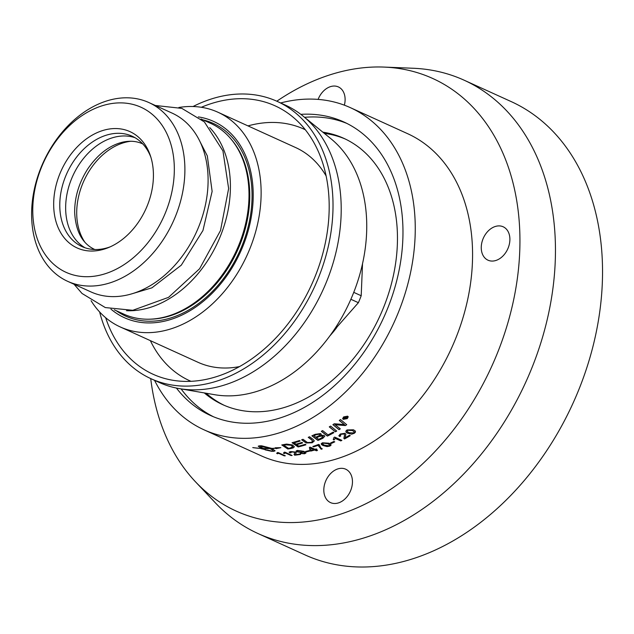 <?xml version="1.0" encoding="UTF-8"?>
<svg xmlns="http://www.w3.org/2000/svg" width="634" height="634" viewBox="0 0 634 634"><rect width="100%" height="100%" fill="white"/><g stroke="black" fill="none" stroke-linecap="round" stroke-linejoin="round"><path stroke-width="0.95" d="M329.767 335.988A98.286 71.484 -65.6 0 0 336.709 327.596M193.021 106.52A152.342 110.792 114.4 0 1 211.384 98.967A152.342 110.792 114.4 0 1 277.137 101.361L285.332 105.085A152.342 110.792 114.4 0 1 303.06 116.093L330.916 138.727A143.102 104.071 114.4 0 1 359.526 275.433A143.102 104.071 114.4 0 1 257.578 391.186A143.102 104.071 114.4 0 1 214.554 394.689L179.184 388.587A152.342 110.792 114.4 0 1 159.237 382.461L151.043 378.736A152.342 110.792 114.4 0 1 99.633 311.968M326.145 176.006A117.948 85.772 -65.6 0 0 295.658 147.571L217.866 112.202A117.948 85.772 114.4 0 1 257.856 222.811A117.948 85.772 114.4 0 1 171.156 328.8A117.948 85.772 114.4 0 1 120.246 326.946A117.948 85.772 114.4 0 1 91.058 300.682M178.883 107.479A117.948 85.772 114.4 0 1 217.866 112.202M120.246 326.946L198.038 362.307A117.948 85.772 -65.6 0 0 239.509 366.587M198.339 116.91A107.804 78.402 114.4 0 1 252.063 212.025A107.804 78.402 114.4 0 1 170.974 319.409A107.804 78.402 114.4 0 1 110.942 309.138M114.263 309.804L123.812 314.139A104.808 76.223 -65.6 0 0 148.625 319.211A104.808 76.223 -65.6 0 0 169.048 315.787A104.808 76.223 -65.6 0 0 241.467 238.051A104.808 76.223 -65.6 0 0 230.697 138.672A104.808 76.223 -65.6 0 0 210.559 123.313L201.026 118.978M209.759 127.608A104.808 76.223 114.4 0 1 223.612 227.408A104.808 76.223 114.4 0 1 150.448 307.332A104.808 76.223 114.4 0 1 126.507 310.708M148.887 102.557L172.091 113.106A98.183 71.404 114.4 0 1 205.376 205.17A98.183 71.404 114.4 0 1 133.203 293.407A98.183 71.404 114.4 0 1 90.82 291.862L67.624 281.314A98.183 71.404 114.4 0 1 34.331 189.241A98.183 71.404 114.4 0 1 106.504 101.012A98.183 71.404 114.4 0 1 148.887 102.557A98.183 71.404 114.4 0 1 182.172 194.622A98.183 71.404 114.4 0 1 109.999 282.859A98.183 71.404 114.4 0 1 67.624 281.314M101.939 105.846A90.654 65.928 114.4 0 1 174.31 167.273A90.654 65.928 114.4 0 1 105.165 273.745A90.654 65.928 114.4 0 1 32.786 212.319A90.654 65.928 114.4 0 1 101.939 105.846M104.681 248.956A63.883 46.464 114.4 0 1 53.684 205.67A63.883 46.464 114.4 0 1 102.415 130.636A63.883 46.464 114.4 0 1 150.337 155.552A63.883 46.464 114.4 0 1 108.509 247.569A63.883 46.464 114.4 0 1 104.681 248.956M303.06 116.093A152.342 110.792 114.4 0 1 333.524 261.628A152.342 110.792 114.4 0 1 224.991 384.854A152.342 110.792 114.4 0 1 179.184 388.587M277.137 101.361A152.342 110.792 114.4 0 1 328.792 244.225A152.342 110.792 114.4 0 1 216.804 381.129A152.342 110.792 114.4 0 1 151.043 378.736M201.327 107.289A147.429 107.217 114.4 0 1 211.471 103.524A147.429 107.217 114.4 0 1 292.266 116.49A147.429 107.217 114.4 0 1 321.747 257.333A147.429 107.217 114.4 0 1 216.717 376.58A147.429 107.217 114.4 0 1 172.393 380.194A147.429 107.217 114.4 0 1 105.664 317.721M247.981 125.897A138.188 100.497 114.4 0 1 305.319 129.74M190.953 381.311A138.188 100.497 114.4 0 1 150.361 340.64M150.892 157.28A60.61 44.079 -65.6 0 0 132.181 136.231A60.61 44.079 -65.6 0 0 106.021 135.28A60.61 44.079 -65.6 0 0 61.458 189.748A60.61 44.079 -65.6 0 0 82.008 246.586A60.61 44.079 -65.6 0 0 108.176 247.537A60.61 44.079 -65.6 0 0 110.173 246.848M135.05 137.713A60.61 44.079 -65.6 0 0 111.885 137.95A60.61 44.079 -65.6 0 0 67.822 190.295A60.61 44.079 -65.6 0 0 85.011 247.775M130.747 141.263A60.61 44.079 -65.6 0 0 122.941 142.975A60.61 44.079 -65.6 0 0 81.96 185.477A60.61 44.079 -65.6 0 0 84.861 242.196M332.668 331.923L358.392 302.687A111.394 81.009 -65.6 0 0 361.198 295.745L362.521 263.76M361.198 295.745L353.748 292.361M350.871 299.272L358.392 302.687M276.812 101.21A237.584 172.781 114.4 0 1 330.235 74.757A237.584 172.781 114.4 0 1 384.085 67.085L413.075 68.25A248.996 181.086 114.4 0 1 464.12 80.193L511.202 101.598A248.996 181.086 114.4 0 1 595.627 335.093A248.996 181.086 114.4 0 1 412.583 558.855A248.996 181.086 114.4 0 1 305.113 554.948L258.03 533.543A248.996 181.086 114.4 0 1 215.465 502.936L195.526 481.848A237.584 172.781 114.4 0 1 150.718 378.585M464.12 80.193A248.996 181.086 114.4 0 1 548.545 313.687A248.996 181.086 114.4 0 1 365.501 537.45A248.996 181.086 114.4 0 1 258.03 533.543M384.085 67.085A237.584 172.781 114.4 0 1 518.533 268.547A237.584 172.781 114.4 0 1 338.691 514.784A237.584 172.781 114.4 0 1 195.526 481.848M495.899 260.471A18.346 13.346 114.4 0 1 487.982 260.186A18.346 13.346 114.4 0 1 481.761 242.981A18.346 13.346 114.4 0 1 495.249 226.496A18.346 13.346 114.4 0 1 503.166 226.782A18.346 13.346 114.4 0 1 509.387 243.987A18.346 13.346 114.4 0 1 495.899 260.471M318.102 99.403A18.346 13.346 114.4 0 1 338.382 86.929A18.346 13.346 114.4 0 1 345.11 99.07A18.346 13.346 114.4 0 1 344.357 105.173M323.815 490.47A18.346 13.346 114.4 0 1 331.043 473.123A18.346 13.346 114.4 0 1 345.728 469.208A18.346 13.346 114.4 0 1 352.456 481.349A18.346 13.346 114.4 0 1 345.221 498.704A18.346 13.346 114.4 0 1 330.536 502.611A18.346 13.346 114.4 0 1 323.815 490.47M280.64 102.954A176.918 128.662 114.4 0 1 350.356 107.653L407.678 133.711A176.918 128.662 114.4 0 1 467.662 299.62A176.918 128.662 114.4 0 1 337.605 458.604A176.918 128.662 114.4 0 1 261.248 455.83L203.926 429.773A176.918 128.662 114.4 0 1 154.545 380.329M354.208 431.778L352.346 430.375L347.694 430.153L347.083 431.255L348.962 432.697L353.613 432.943L354.232 431.849L352.385 430.51L347.733 430.288L347.067 431.199M350.356 107.653A176.918 128.662 114.4 0 1 410.349 273.563A176.918 128.662 114.4 0 1 280.291 432.546A176.918 128.662 114.4 0 1 203.926 429.773M300.849 114.35A161.195 117.227 114.4 0 1 343.85 121.974A161.195 117.227 114.4 0 1 398.501 273.127A161.195 117.227 114.4 0 1 280.006 417.988A161.195 117.227 114.4 0 1 210.433 415.452A161.195 117.227 114.4 0 1 176.418 388.056M181.11 388.919A161.195 117.227 -65.6 0 0 213.531 416.792M346.893 123.432A161.195 117.227 -65.6 0 0 304.574 117.322M322.833 132.157A146.288 106.385 114.4 0 1 343.826 138.339A146.288 106.385 114.4 0 1 380.131 315.534A146.288 106.385 114.4 0 1 222.748 404.674A146.288 106.385 114.4 0 1 204.291 392.914M206.208 393.246A146.288 106.385 -65.6 0 0 224.365 405.388M345.427 139.084A146.288 106.385 -65.6 0 0 324.339 133.386M311.072 450.433A176.918 128.662 -65.6 0 0 313.878 449.633L310.644 448.167A543.972 35.211 88.8 0 0 311.072 450.433M313.925 435.732L315.819 437.198A176.918 128.662 -65.6 0 0 317.983 436.224C319.956 435.296 320.416 434.623 319.354 434.203L316.184 434.702A176.918 128.662 114.4 0 1 313.925 435.732L313.909 435.582A176.751 128.543 114.4 0 0 316.168 434.559L316.184 434.702M319.861 434.639L319.338 434.06L316.168 434.559M316.509 437.729L318.609 439.33A176.918 128.662 -65.6 0 0 321.01 438.268L323.142 436.588L322.603 436.002L319.211 436.517A176.918 128.662 114.4 0 1 316.509 437.729L316.493 437.579A176.751 128.543 114.4 0 0 319.195 436.366L319.211 436.517M283.818 445.171A4224.318 1911.542 85.1 0 0 288.502 448.341A176.918 128.662 -65.6 0 0 290.11 448.056L292.734 446.796L291.061 445.25L285.617 444.83A176.918 128.662 114.4 0 1 283.818 445.171L283.826 445.013A176.751 128.543 114.4 0 0 285.625 444.672L285.617 444.83M292.512 447.287L292.742 446.645L291.069 445.092L285.625 444.672M344.167 417.877L344.769 418.155A176.918 128.662 -65.6 0 0 345.229 417.814L345.49 417.259L344.595 417.568A176.918 128.662 114.4 0 1 344.167 417.877L344.119 417.751A176.751 128.543 114.4 0 0 344.555 417.434L344.595 417.568M345.229 417.814L345.443 417.132L344.555 417.434M347.186 416.3L343.905 417.077L343.636 419.09L346.98 418.472L347.234 416.435L347.765 416.966L347.186 416.3L343.858 416.942L343.596 418.963M343.081 418.48L343.636 419.09M345.887 418.662A176.918 128.662 114.4 0 1 345.514 418.939L343.525 418.036A176.918 128.662 -65.6 0 0 344.325 417.449L345.855 416.95L345.752 417.703L347.464 417.489A176.918 128.662 114.4 0 1 347.004 417.838L345.261 418.115A176.918 128.662 114.4 0 1 345.039 418.281L345.887 418.662M260.828 445.821L260.812 445.908C259.789 446.304 260.669 447.16 263.435 448.468A176.918 128.662 -65.6 0 0 269.696 448.484L260.4 446.162M301.491 452.216L302.315 451.741L301.618 451.131L298.257 450.726L297.465 451.218L298.17 451.852L301.491 452.216M322.516 443.855L324.37 445.179L329.086 445.789L329.759 445.028L327.921 443.713L323.205 443.126L322.508 443.784M351.64 434.171L347.147 433.014L345.982 432.039L345.91 431.033L347.02 429.947L353.471 429.797L355.191 430.914L355.428 432.174L354.335 433.276L351.64 434.171L347.836 433.228L345.831 431.635M334.689 437.095L341.877 440.368A176.918 128.662 114.4 0 1 340.799 440.923L335.196 438.379L334.094 439.948L333.238 439.56L333.991 437.46A176.918 128.662 -65.6 0 0 334.689 437.095M319.306 444.735L320.741 447.834L322.286 448.88A176.918 128.662 114.4 0 1 321.161 449.268L318.062 445.337A176.918 128.662 114.4 0 1 313.679 446.851L312.839 446.471A176.918 128.662 -65.6 0 0 318.625 444.426L319.274 445.116M318.046 445.662L318.054 445.187A176.751 128.543 114.4 0 1 313.679 446.701L313.03 446.407M317.499 450.449A176.918 128.662 114.4 0 1 316.406 450.782L314.686 450.005A176.918 128.662 114.4 0 1 310.803 451.091L309.994 450.726L309.432 447.461A176.918 128.662 -65.6 0 0 310.335 447.192L314.979 449.3A176.918 128.662 -65.6 0 0 316.184 448.927L316.992 449.292A176.918 128.662 114.4 0 1 315.787 449.672L317.499 450.449M295.412 454.633A176.918 128.662 -65.6 0 0 299.771 454.015L300.611 454.404A176.918 128.662 114.4 0 1 294.747 455.196L294.263 454.903L294.802 452.882L294.406 452.28L291.339 451.884L291.046 452.755L289.825 452.842L289.112 452.153L290.634 451.543L295.396 452.042L296.181 452.811L295.412 454.633L296.181 452.842M300.365 454.293A176.751 128.543 114.4 0 1 294.77 455.038L294.263 454.903L294.366 453.722M290.483 452.177L291.046 452.755M278.096 452.549L285.292 455.814A176.918 128.662 114.4 0 1 284.222 455.838L278.619 453.286L277.541 453.778L276.686 453.389L277.407 452.557A176.918 128.662 -65.6 0 0 278.096 452.549M336.709 431.041A176.918 128.662 114.4 0 1 335.386 431.809A4233.305 1354.382 -113.3 0 1 329.268 426.872A176.918 128.662 -65.6 0 0 330.591 426.08A4233.305 1334.15 66.2 0 0 336.709 431.041M322.975 438.221A176.918 128.662 114.4 0 1 317.943 440.424A4233.305 1598.623 -106.6 0 1 311.88 435.796A176.918 128.662 -65.6 0 0 315.122 434.345L320.558 433.561L321.279 434.306L320.653 435.36L323.974 435.328L324.798 436.255L322.96 438.07A176.751 128.543 114.4 0 1 317.927 440.273A4236.903 1600.628 -106.6 0 1 311.991 435.748M305.945 444.791A176.918 128.662 114.4 0 1 298.107 446.97A4233.305 1828.987 -98.6 0 1 292.052 442.706A176.918 128.662 -65.6 0 0 299.486 440.519L300.175 441.018A176.918 128.662 114.4 0 1 294.105 442.825L295.991 444.172A176.918 128.662 -65.6 0 0 301.942 442.429L302.632 442.928A176.918 128.662 114.4 0 1 296.68 444.656L298.78 446.146A176.918 128.662 -65.6 0 0 305.255 444.291L305.945 444.791M291.497 448.389A176.918 128.662 114.4 0 1 287.828 449.015A4233.305 1928.81 -94.3 0 1 281.765 444.949A176.918 128.662 -65.6 0 0 284.84 444.371L286.663 444.085L292.504 444.949L294.382 446.819L293.051 448.008L291.513 448.238A176.751 128.543 114.4 0 1 287.844 448.864A4236.903 1931.109 -94.3 0 1 281.964 444.917M343.279 419.351L342.637 418.694L343.596 416.934L347.591 416.158L348.232 416.807L347.281 418.614L343.279 419.351L342.614 418.63M272.477 451.218C273.508 450.79 272.644 449.902 269.878 448.563A176.918 128.662 114.4 0 1 263.617 448.555L264.14 448.785A176.918 128.662 -65.6 0 0 265.147 448.809L265.686 449.744L261.026 448.634A176.918 128.662 -65.6 0 0 262.024 448.69L261.493 448.46A176.918 128.662 114.4 0 1 252.855 447.636L252.768 447.572A176.918 128.662 -65.6 0 0 261.311 448.381L258.244 446.185L259.544 445.813A176.918 128.662 -65.6 0 0 261.676 445.813L271.851 448.404A176.918 128.662 -65.6 0 0 275.592 448.159L275.259 447.778L280.846 447.667L276.012 448.634L275.671 448.254A176.918 128.662 114.4 0 1 272.034 448.484L275.077 450.822L273.753 451.305A176.918 128.662 114.4 0 1 271.614 451.297L265.163 449.878A176.918 128.662 -65.6 0 0 267.286 449.958L272.477 451.218L272.929 450.782M304.978 442.207A4262.231 1732.12 -102.8 0 1 301.665 439.782A176.918 128.662 -65.6 0 0 303.036 439.299A4249.06 1710.373 76.7 0 0 306.761 442.049L307.538 442.524L311.27 442.381L312.697 441.129L311.563 439.837A4221.671 1633.295 -105.4 0 1 308.235 437.325A176.918 128.662 -65.6 0 0 309.598 436.771A4223.621 1617.58 74.1 0 0 313.156 439.465L314.313 440.923L312.245 442.77L306.167 442.976L304.97 442.056A4265.853 1734.244 -102.8 0 1 301.808 439.734M333.896 432.65A176.918 128.662 114.4 0 1 327.39 436.097A4233.305 1471.332 -110.3 0 1 321.303 431.31A176.918 128.662 -65.6 0 0 322.643 430.605A4229.382 1448.912 69.2 0 0 328.04 434.876A176.918 128.662 -65.6 0 0 333.199 432.095L333.896 432.65M340.307 428.869A176.918 128.662 114.4 0 1 339.024 429.662A4233.305 1298.305 -114.7 0 1 332.898 424.661A176.918 128.662 -65.6 0 0 334.284 423.781A1094.815 773.948 37.8 0 0 338.976 424.122L344.587 424.725L342.899 423.449A4274.365 1202.825 -117.3 0 1 339.277 420.453A176.918 128.662 -65.6 0 0 340.545 419.573A4293.179 1195.241 62.4 0 0 346.719 424.685A176.918 128.662 114.4 0 1 345.411 425.572A1182.133 822.1 -141.6 0 1 338.318 424.986L334.895 424.59L336.559 425.818A4285.911 1304.851 64.9 0 0 340.307 428.869M284.92 452.177L292.108 455.45A176.918 128.662 114.4 0 1 291.03 455.537L285.427 452.985L284.325 453.611L283.469 453.223L284.214 452.232A176.918 128.662 -65.6 0 0 284.92 452.177M304.716 452.866L303.187 451.606L301.998 452.621L296.482 451.757L296.094 451.012L297.394 450.425L303.924 451.36L305.992 452.953L304.574 453.778L300.294 453.429L303.876 453.445L304.724 452.938L303.203 451.899M309.82 451.036A176.918 128.662 114.4 0 1 306.444 451.868L305.556 451.463A176.918 128.662 -65.6 0 0 308.94 450.631L309.82 451.036M327.041 446.598L322.936 445.48L321.525 444.569L321.279 443.657L322.492 442.794L329.046 443.221L330.758 444.283L330.988 445.274L329.807 446.114L327.041 446.598L323.229 445.472L321.224 443.911M334.76 441.866A176.918 128.662 114.4 0 1 331.408 443.42L330.528 443.015A176.918 128.662 -65.6 0 0 333.872 441.462L334.76 441.866M350.111 435.598A176.751 128.543 114.4 0 1 344.476 438.823L343.985 438.474L344.484 434.702L343.921 433.949L341.044 434.338L340.189 435.399L340.775 435.954L339.578 436.525L338.865 435.732L340.339 433.997L345.039 433.307L345.847 434.401L345.15 437.753A176.918 128.662 -65.6 0 0 349.413 435.281L350.261 435.669A176.918 128.662 114.4 0 1 344.5 438.966L343.794 438.126M345.792 434.084L345.15 437.753M343.985 438.474L343.779 438.054M344.444 434.536L343.89 433.814L341.013 434.203L340.181 435.328M340.624 435.875L339.578 436.525M339.555 436.382L338.857 435.661M334.594 441.795A176.751 128.543 114.4 0 1 331.392 443.269L330.679 442.944M331.051 444.799L329.791 445.971L327.033 446.455M329.751 444.957L327.905 443.562L323.189 442.984L322.508 443.705M309.606 450.94A176.751 128.543 114.4 0 1 306.444 451.709L305.786 451.408M303.187 451.606L302.006 452.47L297.029 451.884L296.062 451.099M305.992 452.874L304.582 453.619L300.302 453.27M302.307 451.662L301.625 450.972L298.265 450.576L297.481 451.139M291.822 455.315L291.03 455.537M291.046 455.378L285.427 452.985M285.443 452.834L284.325 453.611M284.349 453.453L283.667 453.144M340.196 428.782L338.992 429.519A4236.903 1300.041 -114.7 0 1 332.969 424.614M339.349 420.405A4277.994 1204.481 -117.3 0 0 342.859 423.314L344.587 424.725M346.616 424.598L345.411 425.572M345.379 425.438A1182.901 822.433 -141.6 0 1 338.279 424.851L334.895 424.59M333.777 432.562A176.751 128.543 114.4 0 1 327.366 435.954A4236.903 1473.226 -110.3 0 1 321.398 431.255M312.689 441.058L311.556 439.695A4225.253 1635.324 -105.4 0 1 308.354 437.278M314.305 440.852L312.237 442.619L306.159 442.825L304.97 442.056M265.194 449.72L271.645 451.139A176.751 128.543 -65.6 0 0 271.986 451.146M272.668 451.146A176.751 128.543 -65.6 0 0 273.785 451.146L275.077 450.742M275.6 448.103A176.751 128.543 -65.6 0 0 275.695 448.095L276.036 448.476L279.348 447.77M258.276 446.114L261.311 448.381M261.335 448.293A176.751 128.543 -65.6 0 0 261.533 448.301L262.024 448.69M261.874 448.682L265.511 449.538M269.704 448.412A176.751 128.543 -65.6 0 0 269.902 448.404C272.668 449.752 273.539 450.631 272.509 451.059M269.696 448.484L260.843 445.75M348.201 416.736L347.242 418.48L343.232 419.217M345.752 418.599L343.62 417.964M346.957 417.703L345.633 417.925M345.585 417.798L345.221 417.988A176.751 128.543 114.4 0 1 344.999 418.147L345.039 418.281M345.181 417.687L345.443 417.132L345.181 417.687M294.382 446.74L293.051 448.008M293.059 447.85L291.513 448.238M292.52 447.136L292.742 446.645L292.52 447.136M305.794 444.688A176.751 128.543 114.4 0 1 298.115 446.811A4236.903 1831.19 -98.6 0 1 292.219 442.667M300.033 440.915A176.751 128.543 114.4 0 1 294.113 442.675L294.105 442.825M302.481 442.825A176.751 128.543 114.4 0 1 296.68 444.505L296.68 444.656M321.264 434.235L320.653 435.36M324.79 436.184L322.96 438.07M319.861 434.567L319.338 434.06M323.126 436.517L322.587 435.859L319.195 436.366M336.599 430.946L335.354 431.667A4236.903 1356.166 -113.3 0 1 329.355 426.825M284.959 455.664L284.222 455.838M284.246 455.68L278.619 453.286M278.643 453.128L277.541 453.778M277.573 453.619L276.907 453.318M294.287 454.744L294.041 454.293M294.802 452.803L294.263 452.05L291.355 451.725L291.061 452.597M290.776 452.621L289.825 452.842M289.849 452.684L289.136 452.074M317.301 450.354L314.686 450.005M314.686 449.847A176.751 128.543 114.4 0 1 310.811 450.94L310.803 451.091M310.811 450.94L309.994 450.726M310.002 450.568L309.432 447.311M316.794 449.205A176.751 128.543 114.4 0 1 315.787 449.514L315.787 449.672M313.878 449.633L310.644 448.167M322.12 448.785L321.161 449.268M321.153 449.118L318.054 445.187M341.718 440.289L340.799 440.923M340.775 440.781L335.196 438.379M335.172 438.237L334.094 439.948M334.07 439.798L333.326 439.465M355.46 431.382L354.295 433.141L351.601 434.028M230.697 138.672L231.561 139.686A104.214 75.787 114.4 0 1 242.267 238.495A104.214 75.787 114.4 0 1 170.261 315.787A104.214 75.787 114.4 0 1 149.957 319.195L148.625 319.211M203.015 119.881A105.846 76.976 114.4 0 1 250.462 215.536A105.846 76.976 114.4 0 1 171.315 317.769A105.846 76.976 114.4 0 1 116.26 310.708M131.301 293.978L151.922 287.828L181.308 265.155L202.951 230.507L212.128 191.405L207.31 155.877L200.296 142.214M74.035 284.23L82.04 293.479L105.299 307.569L132.791 310.295L168.557 297.338L199.591 268.753L220.513 230.53L228.636 188.536L222.938 150.908L204.394 121.926L181.839 108.382L155.298 105.474M142.769 143.926L142.492 143.799C136.69 141.152 130.2 140.582 123.004 142.079C109.619 145.21 97.866 154.165 87.754 168.929C78.925 182.766 74.558 197.293 74.661 212.501C75.692 231.267 82.301 243.559 94.498 249.384L94.775 249.503"/></g></svg>
